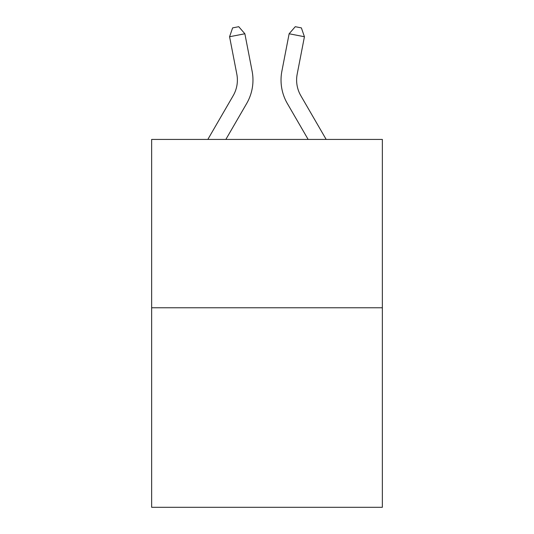<?xml version="1.0" encoding="UTF-8"?>
<svg xmlns="http://www.w3.org/2000/svg" width="534" height="534" viewBox="0 0 534 534"><rect width="100%" height="100%" fill="white"/><g stroke="black" fill="none" stroke-linecap="round" stroke-linejoin="round"><path stroke-width="0.8" d="M382.351 307.771L382.351 139.421L151.649 139.421L151.649 507.3L382.351 507.3L382.351 307.771L151.649 307.771M207.833 139.421L233.178 95.693A31.179 31.179 0 0 0 236.816 74.133L229.573 36.733L232.624 27.888L238.745 26.7L244.872 33.769L252.115 71.169A46.765 46.765 179.6 0 1 246.668 103.509L225.855 139.421M326.167 139.421L300.822 95.693A31.179 31.179 0 0 1 297.184 74.133L304.427 36.733L289.128 33.769L281.885 71.169A46.765 46.765 -179.6 0 0 287.332 103.509L308.145 139.421M233.178 95.693A31.179 31.179 -0.4 0 0 236.816 74.133A31.179 31.179 -0.4 0 1 233.178 95.693A31.179 31.179 -0.4 0 0 236.816 74.133A31.179 31.179 -0.4 0 1 233.178 95.693A31.179 31.179 -0.4 0 0 236.816 74.133A31.179 31.179 -0.4 0 1 233.178 95.693A31.179 31.179 -0.4 0 0 236.816 74.133A31.179 31.179 -0.4 0 1 233.178 95.693A31.179 31.179 -0.4 0 0 236.816 74.133A31.179 31.179 -0.4 0 1 233.178 95.693A31.179 31.179 -0.4 0 0 236.816 74.133A31.179 31.179 -0.4 0 1 233.178 95.693A31.179 31.179 -0.4 0 0 236.816 74.133A31.179 31.179 -0.4 0 1 233.178 95.693A31.179 31.179 -0.4 0 0 236.816 74.133A31.179 31.179 -0.4 0 1 233.178 95.693A31.179 31.179 -0.4 0 0 236.816 74.133A31.179 31.179 -0.4 0 1 233.178 95.693A31.179 31.179 -0.4 0 0 236.816 74.133A31.179 31.179 -0.4 0 1 233.178 95.693A31.179 31.179 -0.4 0 0 236.816 74.133A31.179 31.179 -0.4 0 1 233.178 95.693A31.179 31.179 -0.4 0 0 236.816 74.133A31.179 31.179 -0.4 0 1 233.178 95.693A31.179 31.179 -0.4 0 0 236.816 74.133M300.822 95.693A31.179 31.179 0.4 0 1 297.184 74.133A31.179 31.179 0.4 0 0 300.822 95.693A31.179 31.179 0.4 0 1 297.184 74.133A31.179 31.179 0.4 0 0 300.822 95.693A31.179 31.179 0.4 0 1 297.184 74.133A31.179 31.179 0.4 0 0 300.822 95.693A31.179 31.179 0.4 0 1 297.184 74.133A31.179 31.179 0.4 0 0 300.822 95.693A31.179 31.179 0.4 0 1 297.184 74.133A31.179 31.179 0.4 0 0 300.822 95.693A31.179 31.179 0.4 0 1 297.184 74.133A31.179 31.179 0.4 0 0 300.822 95.693A31.179 31.179 0.4 0 1 297.184 74.133A31.179 31.179 0.4 0 0 300.822 95.693A31.179 31.179 0.4 0 1 297.184 74.133A31.179 31.179 0.4 0 0 300.822 95.693A31.179 31.179 0.4 0 1 297.184 74.133A31.179 31.179 0.4 0 0 300.822 95.693A31.179 31.179 0.4 0 1 297.184 74.133A31.179 31.179 0.4 0 0 300.822 95.693A31.179 31.179 0.4 0 1 297.184 74.133A31.179 31.179 0.4 0 0 300.822 95.693A31.179 31.179 0.4 0 1 297.184 74.133A31.179 31.179 0.4 0 0 300.822 95.693A31.179 31.179 0.4 0 1 297.184 74.133M244.872 33.769L229.573 36.733M289.128 33.769L295.255 26.7L301.376 27.888L304.427 36.733"/></g></svg>

